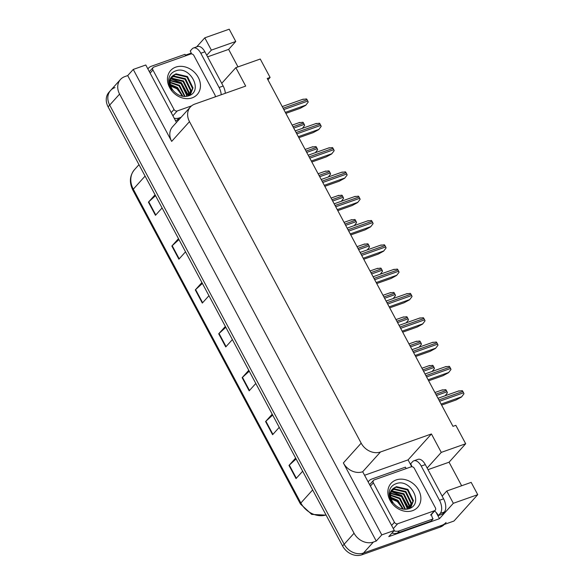 <?xml version="1.0" encoding="UTF-8"?>
<svg xmlns="http://www.w3.org/2000/svg" width="584" height="584" viewBox="0 0 584 584"><rect width="100%" height="100%" fill="white"/><g stroke="black" fill="none" stroke-linecap="round" stroke-linejoin="round"><path stroke-width="0.88" d="M364.803 475.186L408.085 459.878L411.742 466.733M436.16 512.467L439.475 518.672L388.776 536.616L394.317 530.462L362.679 471.748A15.352 12.527 42 0 1 343.363 462.937L381.783 534.893L394.317 530.462M185.413 55.166L190.939 53.21L191.318 53.918M147.664 68.518L148.402 68.262M176.456 122.443L145.781 64.999L133.254 69.43L171.674 141.394A15.352 12.527 42 0 1 172.557 126.772L190.369 107.003A15.352 12.527 42 0 0 189.486 121.625L361.175 443.168A15.352 12.527 42 0 0 380.491 451.979L431.43 433.956L408.085 459.878M127.706 75.584L376.242 541.047L373.38 542.061A15.352 12.527 -138 0 1 354.065 533.243L119.589 94.104A15.352 12.527 -138 0 1 120.465 79.482A15.352 12.527 -138 0 1 124.845 76.592L127.706 75.584L133.254 69.43M237.987 66.904L228.636 49.392L235.761 41.486L229.205 29.2L204.794 37.836L196.669 46.859M442.154 496.137L446.767 491.013L453.33 503.299L477.741 494.663L453.987 521.023L363.482 553.041A15.352 12.527 -138 0 1 344.166 544.222L109.69 105.091A15.352 12.527 -138 0 1 110.573 90.469A15.352 12.527 -138 0 1 114.946 87.578M453.33 503.299L439.475 518.672M381.783 534.893L376.242 541.047M477.741 494.663L471.179 482.377L446.767 491.013M267.954 79.833L270.1 77.453L260.26 59.028L235.848 67.656L245.689 86.089L194.742 104.113A15.352 12.527 42 0 0 190.369 107.003M461.637 485.757L449.059 462.207L465.682 443.752L455.841 425.327L452.972 426.342L267.231 78.468L270.1 77.453M431.43 433.956L441.27 452.388L427.159 468.054M221.73 83.329L235.848 67.656M204.794 37.836L211.357 50.122L206.736 55.246M465.682 443.752L441.27 452.388M228.636 49.392L207.59 56.838M235.761 41.486L211.357 50.122M449.059 462.207L428.006 469.653M446.081 522.483A15.352 12.527 -138 0 1 441.701 525.374L363.482 553.041A15.352 12.527 -138 0 1 344.166 544.222L109.69 105.091A15.352 12.527 -138 0 1 110.573 90.469L120.465 79.482M296.11 458.944L289.328 465.105A4.095 0.956 151.9 0 0 289 465.426L296.03 478.588L302.665 471.222M295.635 458.06L289 465.426M272.684 415.063L265.902 421.225A4.095 0.956 151.9 0 0 265.574 421.546L272.604 434.708L279.24 427.342M272.21 414.18L265.574 421.546M249.251 371.19L242.469 377.344A4.095 0.956 151.9 0 0 242.148 377.666L249.171 390.835L255.807 383.469M248.784 370.3L242.148 377.666M155.534 195.669L148.752 201.83A4.095 0.956 151.9 0 0 148.431 202.152L155.461 215.313L162.096 207.948M155.067 194.786L148.431 202.152M178.967 239.549L172.185 245.711A4.095 0.956 151.9 0 0 171.857 246.032L178.887 259.194L185.522 251.828M178.492 238.666L171.857 246.032M202.392 283.43L195.611 289.591A4.095 0.956 151.9 0 0 195.29 289.912L202.319 303.074L208.948 295.708M201.925 282.546L195.29 289.912M225.826 327.31L219.044 333.464A4.095 0.956 151.9 0 0 218.715 333.793L225.745 346.954L232.381 339.589M225.351 326.427L218.715 333.793M444.293 524.454A15.352 12.527 -138 0 1 440.124 527.126L361.897 554.8A15.352 12.527 -138 0 1 342.582 545.982L108.106 106.843A15.352 12.527 -138 0 1 108.989 92.228L110.573 90.469M442.103 390.09L445.723 389.637A2.555 1.351 70.5 0 1 446.315 390.462L447.016 391.784A2.555 1.351 70.5 0 1 447.417 392.813L445.154 395.799M441.628 405.092L456.016 399.996L461.499 397.01L463.959 393.806A2.555 1.351 70.5 0 0 463.557 392.776L462.856 391.462A2.555 1.351 70.5 0 0 462.272 390.638L458.652 391.09M191.523 53.925A10.235 5.409 70.5 0 0 190.26 50.983L192.158 48.873A10.235 5.409 70.5 0 1 193.435 47.998A10.235 5.409 70.5 0 1 200.801 53.254L219.08 87.483A10.235 5.409 70.5 0 1 221.219 94.747M193.435 47.998L197.531 46.552A10.235 5.409 70.5 0 1 204.896 51.808L223.176 86.03A10.235 5.409 70.5 0 1 225.314 93.294M175.463 120.581A10.235 8.351 42 0 0 177.091 120.187L179.142 119.465M177.091 120.187L179.069 117.99A10.235 8.351 -138 0 1 174.207 118.238M147.891 68.941A10.235 8.351 -138 0 1 148.504 68.145A10.235 8.351 -138 0 1 151.424 66.218L185.004 54.334A10.235 8.351 -138 0 0 185.77 55.765M179.069 117.99L181.12 117.267M429.123 365.781L432.744 365.328A2.555 1.351 70.5 0 1 433.335 366.153L434.036 367.475A2.555 1.351 70.5 0 1 434.438 368.504L432.175 371.49M416.144 341.472L419.765 341.019A2.555 1.351 70.5 0 1 420.356 341.844L421.057 343.166A2.555 1.351 70.5 0 1 421.458 344.195L419.195 347.181M403.164 317.163L406.785 316.711A2.555 1.351 70.5 0 1 407.376 317.535L408.077 318.857A2.555 1.351 70.5 0 1 408.479 319.886L406.209 322.872M428.649 380.783L443.037 375.687L448.519 372.702L450.979 369.497A2.555 1.351 70.5 0 0 450.578 368.467L449.877 367.154A2.555 1.351 70.5 0 0 449.286 366.329L445.665 366.781M415.669 356.474L430.058 351.378L435.54 348.392L438 345.188A2.555 1.351 70.5 0 0 437.599 344.159L436.898 342.844A2.555 1.351 70.5 0 0 436.306 342.02L432.686 342.472M402.69 332.165L417.078 327.069L422.56 324.083L425.021 320.879A2.555 1.351 70.5 0 0 424.619 319.849L423.918 318.536A2.555 1.351 70.5 0 0 423.327 317.711L419.706 318.163M389.711 307.856L404.099 302.76L409.581 299.774L412.041 296.57A2.555 1.351 70.5 0 0 411.64 295.541L410.939 294.226A2.555 1.351 70.5 0 0 410.348 293.402L406.727 293.854M421.225 466.061L439.496 500.291A10.235 5.409 70.5 0 1 440.226 513.46L438.329 515.57L442.424 514.117L444.322 512.007A10.235 5.409 70.5 0 0 443.592 498.838L425.32 464.616L421.225 466.061A10.235 5.409 70.5 0 0 413.852 460.812L417.947 459.36A10.235 5.409 70.5 0 1 425.32 464.616M411.939 466.74A10.235 5.409 70.5 0 0 410.683 463.791L412.581 461.681A10.235 5.409 70.5 0 1 413.852 460.812M434.525 511.044A10.235 5.409 70.5 0 1 438.329 515.57M391.966 533.075A10.235 8.351 42 0 0 397.514 533.002L431.094 521.118L433.072 518.92A10.235 8.351 -138 0 1 431.466 514.438M397.514 533.002L399.493 530.805A10.235 8.351 -138 0 1 393.944 530.878M368.307 481.749A10.235 8.351 -138 0 1 368.927 480.953A10.235 8.351 -138 0 1 371.847 479.026L405.427 467.149A10.235 8.351 -138 0 0 406.187 468.58M399.493 530.805L433.072 518.92M169.542 85.534L176.945 88.797L182.062 95.404M175.748 67.138A17.907 14.615 -138 0 1 198.283 77.424A17.907 14.615 -138 0 1 192.151 97.857A17.907 14.615 -138 0 1 169.615 87.564A17.907 14.615 -138 0 1 175.748 67.138M188.376 95.944C204.006 91.454 190.048 65.328 175.952 70.803C171.805 72.182 169.404 75.073 168.747 79.46C168.447 83.169 169.535 86.731 172.003 90.148C168.17 83.767 168.557 78.862 173.171 75.438A12.79 10.439 42 0 0 172.463 76.132A12.79 10.439 42 0 0 173.959 91.44C178.317 95.805 183.12 97.309 188.376 95.944M190.26 94.586L192.508 88.432L186.982 77.095L175.521 74.38L172.236 76.402M188.851 95.776L190.515 94.316L193.005 87.885L187.479 76.548L176.01 73.832L173.171 75.438M189.143 95.564L190.53 90.63L185.004 79.293L173.536 76.577L171.368 77.657M189.435 95.338L191.026 90.082L185.5 78.745L174.032 76.029L171.565 77.329M187.953 96.068L188.552 92.827L183.026 81.49L171.557 78.774L170.718 79.103M188.274 95.973L189.048 92.279L183.522 80.942L172.054 78.227L170.857 78.723M186.449 96.375L186.573 95.024L181.047 83.687L170.302 80.767M186.858 96.309L187.07 94.469L181.544 83.14L170.375 80.329M184.595 96.477L179.069 85.885L170.178 82.702M185.091 96.477L179.565 85.33L170.178 82.183M182.281 96.221L177.091 88.082L170.484 85.03M182.916 96.331L177.58 87.527L170.353 84.403M191.53 105.894L177.237 110.953A2.555 2.088 -138 0 1 174.017 109.485L152.928 69.992A2.555 2.088 -138 0 1 153.074 67.561A2.555 2.088 -138 0 1 153.804 67.08L190.661 54.035A2.555 2.088 -138 0 1 193.881 55.509L214.97 94.995A2.555 2.088 -138 0 1 215.153 96.893M188.231 95.163L181.463 82.782L171.068 78.957M389.959 498.349L397.361 501.605L402.486 508.211M396.171 479.946A17.907 14.615 -138 0 1 418.699 490.239A17.907 14.615 -138 0 1 412.567 510.664A17.907 14.615 -138 0 1 390.032 500.379A17.907 14.615 -138 0 1 396.171 479.946M408.793 508.752C424.422 504.262 410.472 478.135 396.368 483.61C392.229 484.997 389.827 487.881 389.17 492.268C388.871 495.984 389.951 499.546 392.419 502.955C388.594 496.575 388.981 491.677 393.594 488.246A12.79 10.439 42 0 0 392.886 488.939A12.79 10.439 42 0 0 394.382 504.248C398.733 508.62 403.544 510.117 408.793 508.752M410.683 507.401L412.932 501.24L407.406 489.91L395.937 487.195L392.652 489.209M409.274 508.584L410.932 507.131L413.428 500.692L407.895 489.356L396.434 486.64L393.594 488.246M409.559 508.379L410.954 503.437L405.427 492.1L393.959 489.392L391.791 490.465M409.859 508.146L411.45 502.89L405.916 491.553L394.456 488.837L391.988 490.137M408.377 508.876L408.975 505.634L403.449 494.298L391.981 491.589L391.134 491.918M408.698 508.781L409.464 505.087L403.938 493.75L392.477 491.034L391.28 491.531M406.873 509.182L406.997 507.832L401.464 496.495L390.718 493.575M407.282 509.124L407.486 507.284L401.96 495.947L390.798 493.137M405.011 509.284L399.485 498.692L390.601 495.509M405.515 509.284L399.982 498.145L390.594 494.998M402.704 509.029L397.507 500.889L390.908 497.845M403.332 509.139L398.003 500.342L390.776 497.21M397.653 523.768A2.555 2.088 -138 0 1 394.434 522.293L373.351 482.807A2.555 2.088 -138 0 1 373.497 480.369A2.555 2.088 -138 0 1 374.227 479.887L411.085 466.85A2.555 2.088 -138 0 1 414.304 468.317L435.387 507.81A2.555 2.088 -138 0 1 435.241 510.248A2.555 2.088 -138 0 1 434.511 510.73L397.653 523.768L393.696 528.162M408.654 507.971L401.887 495.59L391.492 491.764M390.185 292.854L393.806 292.401A2.555 1.351 70.5 0 1 394.397 293.226L395.098 294.548A2.555 1.351 70.5 0 1 395.499 295.577L393.229 298.563M377.206 268.552L380.826 268.092A2.555 1.351 70.5 0 1 381.418 268.917L382.119 270.239A2.555 1.351 70.5 0 1 382.52 271.268L380.25 274.254M364.226 244.243L367.847 243.783A2.555 1.351 70.5 0 1 368.438 244.608L369.139 245.93A2.555 1.351 70.5 0 1 369.541 246.959L367.27 249.945M376.731 283.547L391.119 278.458L396.594 275.466L399.062 272.261A2.555 1.351 70.5 0 0 398.66 271.231L397.959 269.918A2.555 1.351 70.5 0 0 397.368 269.093L393.747 269.545M363.752 259.238L378.14 254.149L383.615 251.156L386.082 247.952A2.555 1.351 70.5 0 0 385.681 246.922L384.98 245.608A2.555 1.351 70.5 0 0 384.389 244.784L380.768 245.236M350.772 234.929L365.161 229.841L370.636 226.847L373.103 223.643A2.555 1.351 70.5 0 0 372.702 222.613L372.001 221.299A2.555 1.351 70.5 0 0 371.409 220.475L367.789 220.927M351.247 219.934L354.868 219.474A2.555 1.351 70.5 0 1 355.459 220.299L356.16 221.621A2.555 1.351 70.5 0 1 356.561 222.65L354.291 225.636M338.267 195.625L341.888 195.173A2.555 1.351 70.5 0 1 342.479 195.99L343.18 197.312A2.555 1.351 70.5 0 1 343.582 198.341L341.312 201.327M325.288 171.316L328.909 170.864A2.555 1.351 70.5 0 1 329.5 171.681L330.201 173.003A2.555 1.351 70.5 0 1 330.602 174.032L328.332 177.018M312.309 147.007L315.929 146.555A2.555 1.351 70.5 0 1 316.513 147.38L317.221 148.694A2.555 1.351 70.5 0 1 317.623 149.723L315.353 152.709M299.329 122.698L302.95 122.246A2.555 1.351 70.5 0 1 303.534 123.071L304.242 124.385A2.555 1.351 70.5 0 1 304.644 125.414L302.373 128.4M337.793 210.62L352.181 205.531L357.656 202.538L360.124 199.334A2.555 1.351 70.5 0 0 359.722 198.304L359.021 196.991A2.555 1.351 70.5 0 0 358.43 196.166L354.809 196.618M324.813 186.311L339.202 181.222L344.677 178.23L347.144 175.025A2.555 1.351 70.5 0 0 346.743 173.995L346.042 172.681A2.555 1.351 70.5 0 0 345.451 171.857L341.83 172.309M311.834 162.002L326.215 156.913L331.697 153.928L334.165 150.716A2.555 1.351 70.5 0 0 333.763 149.686L333.062 148.373A2.555 1.351 70.5 0 0 332.471 147.548L328.85 148M298.855 137.693L313.236 132.605L318.718 129.619L321.185 126.407A2.555 1.351 70.5 0 0 320.784 125.377L320.083 124.063A2.555 1.351 70.5 0 0 319.492 123.239L315.871 123.691M285.875 113.384L300.256 108.295L305.739 105.31L308.206 102.098A2.555 1.351 70.5 0 0 307.804 101.068L307.104 99.755A2.555 1.351 70.5 0 0 306.512 98.93L302.892 99.382M119.589 94.104L108.106 106.843M354.065 533.243L342.582 545.982M373.38 542.061L361.897 554.8M361.175 443.168L343.363 462.937M189.486 121.625L171.674 141.394M380.491 451.979L362.679 471.748M326.12 515.146L311.71 514.394L300.432 503.977A5.117 1.197 -28.1 0 1 300.848 503.014A20.462 16.702 42 0 0 326.025 514.964M145.08 176.098L133.283 189.194A5.117 1.197 151.9 0 0 132.867 190.158C129.122 182.471 129.655 175.653 134.459 169.703A20.462 16.702 42 0 0 133.283 189.194L300.848 503.014L312.652 489.918M440.124 527.126L441.701 525.374M226.059 346.604L219.044 333.464M202.626 302.731L195.611 289.591M179.2 258.851L172.185 245.711M155.767 214.97L148.752 201.83M249.485 390.484L242.469 377.344M272.918 434.365L265.902 421.225M296.344 478.245L289.328 465.105M436.511 395.499L447.016 391.784M435.803 394.178L446.315 390.462M441.088 404.084L461.696 396.791M439.584 401.259L463.557 392.776M438.883 399.945L462.856 391.462M204.896 51.808L200.801 53.254M219.08 87.483L223.176 86.03M423.531 371.19L434.036 367.475M422.823 369.876L433.335 366.153M410.552 346.881L421.057 343.166M409.844 345.567L420.356 341.844M397.573 322.572L408.077 318.857M396.864 321.258L407.376 317.535M428.109 379.775L448.716 372.483M426.605 376.95L450.578 368.467M425.904 375.636L449.877 367.154M415.129 355.466L435.737 348.173M413.625 352.641L437.599 344.159M412.924 351.327L436.898 342.844M402.15 331.157L422.758 323.864M400.646 328.332L424.619 319.849M399.945 327.018L423.918 318.536M389.17 306.848L409.778 299.555M387.666 304.023L411.64 295.541M386.966 302.709L410.939 294.226M439.496 500.291L443.592 498.838M440.226 513.46L444.322 512.007M177.237 110.953L173.273 115.347M174.017 109.485L171.2 112.602M152.928 69.992L150.117 73.117M394.434 522.293L391.623 525.418M434.511 510.73L430.554 515.117M373.351 482.807L370.541 485.924M384.586 298.263L395.098 294.548M383.885 296.949L394.397 293.226M371.606 273.954L382.119 270.239M370.906 272.64L381.418 268.917M358.627 249.645L369.139 245.93M357.926 248.331L368.438 244.608M376.191 282.539L396.799 275.247M374.687 279.714L398.66 271.231M373.979 278.4L397.959 269.918M363.212 258.23L383.819 250.938M361.708 255.405L385.681 246.922M361 254.091L384.98 245.608M350.232 233.921L370.833 226.628M348.728 231.096L372.702 222.613M348.02 229.782L372.001 221.299M345.648 225.336L356.16 221.621M344.947 224.022L355.459 220.299M332.668 201.027L343.18 197.312M331.967 199.713L342.479 195.99M319.689 176.718L330.201 173.003M318.988 175.404L329.5 171.681M306.709 152.409L317.221 148.694M306.009 151.095L316.513 147.38M293.73 128.1L304.242 124.385M293.029 126.786L303.534 123.071M337.253 209.612L357.853 202.319M335.749 206.787L359.722 198.304M335.041 205.473L359.021 196.991M324.273 185.303L344.874 178.01M322.769 182.478L346.743 173.995M322.061 181.164L346.042 172.681M311.294 160.994L331.894 153.702M309.79 158.169L333.763 149.686M309.082 156.855L333.062 148.373M298.314 136.685L318.915 129.4M296.811 133.86L320.784 125.377M296.103 132.546L320.083 124.063M285.335 112.376L305.936 105.091M283.824 109.551L307.804 101.068M283.123 108.237L307.104 99.755M300.432 503.977L132.867 190.158M134.459 169.703L138.985 164.673M434.919 392.528L442.562 389.827M438 398.288L459.104 390.82M147.854 68.868L148.504 68.145M421.94 368.219L429.583 365.518M408.961 343.91L416.604 341.209M395.981 319.601L403.624 316.9M425.021 373.979L446.125 366.511M412.041 349.67L433.146 342.202M399.062 325.361L420.166 317.893M386.082 301.052L407.187 293.584M368.27 481.683L368.927 480.953M153.074 67.561L149.358 71.686M435.241 510.248L431.284 514.635M373.497 480.369L369.774 484.501M383.002 295.292L390.645 292.591M370.022 270.983L377.666 268.282M357.043 246.674L364.686 243.973M373.103 276.743L394.207 269.275M360.124 252.434L381.228 244.966M347.137 228.125L368.248 220.657M344.064 222.365L351.707 219.664M331.084 198.056L338.72 195.355M318.105 173.747L325.741 171.046M305.125 149.438L312.761 146.737M292.146 125.129L299.782 122.428M334.157 203.816L355.269 196.355M321.178 179.507L342.29 172.046M308.199 155.198L329.31 147.737M295.219 130.889L316.331 123.428M282.24 106.58L303.344 99.119"/></g></svg>
